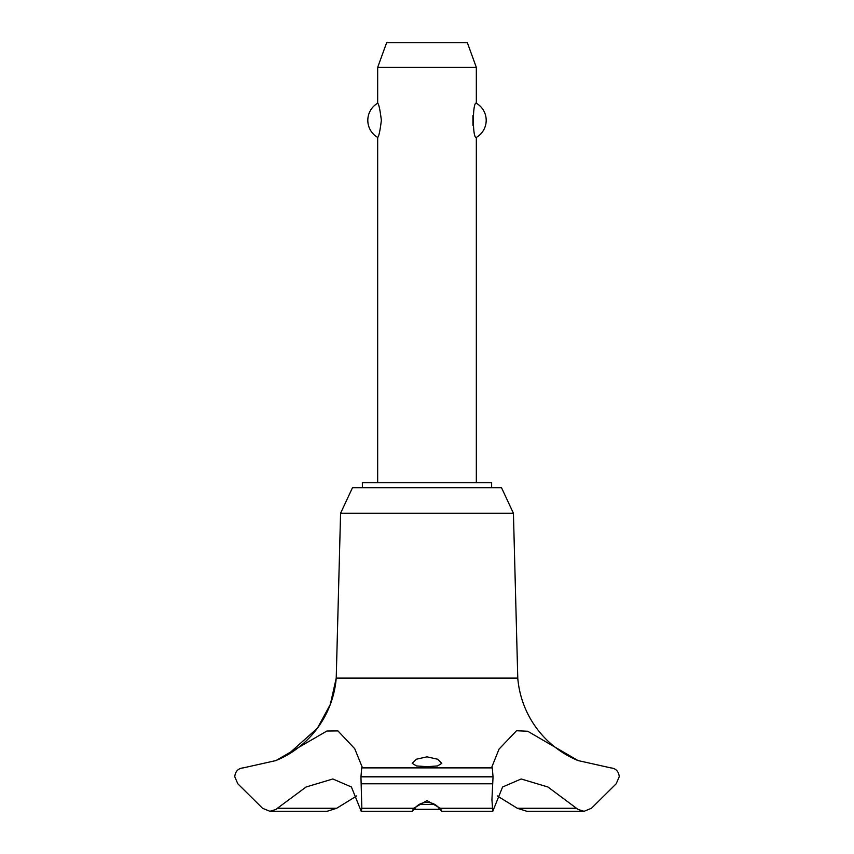 <?xml version="1.0" encoding="UTF-8"?>
<svg xmlns="http://www.w3.org/2000/svg" width="854" height="854" viewBox="0 0 854 854"><rect width="100%" height="100%" fill="white"/><g stroke="black" fill="none" stroke-linecap="round" stroke-linejoin="round"><path stroke-width="1.28" d="M491.626 487.677L491.626 482.745L362.374 482.745L362.374 487.677M513.425 513.265L501.49 487.677L352.51 487.677L340.575 513.265L336.23 678.108A97.943 97.943 0 0 1 277.475 759.921L287.403 754.947L317.389 728.227L330.306 704.475L336.23 678.108L517.77 678.108L513.425 513.265L340.575 513.265M269.917 811.3L327.071 811.3L336.679 808.279L277.39 808.279L275.938 809.443L269.917 811.3L262.562 808.279L237.818 783.791L234.743 776.67C235.362 771.29 238.202 768.365 243.251 767.885L275.938 760.572L326.901 731.035L337.949 730.917L354.73 748.702L362.075 766.828L361.722 767.885L492.278 767.885L491.925 766.828L499.035 749.107L516.542 730.746L527.74 731.259L578.062 760.572L610.759 767.885C615.798 768.365 618.638 771.29 619.257 776.67L616.182 783.791L591.438 808.279L584.083 811.3L578.062 809.443L547.916 786.993L521.164 778.976L502.59 786.993L492.779 811.3L491.925 799.771L493.046 776.862L492.278 767.885M336.679 808.279L356.737 795.917M578.062 760.572A97.943 97.943 0 0 1 517.77 678.108M361.722 767.885L360.954 776.862L493.046 776.862M360.954 776.67L493.046 776.67M413.571 808.29L427 800.593L440.429 808.29M427 766.689L416.442 765.942L412.204 763.316L416.41 759.206L427 756.847L437.6 759.217L441.796 763.316L437.558 765.942L427 766.689M492.171 808.279L440.429 808.279L441.731 811.3L438.956 808.279C436.501 804.681 432.519 802.696 427 802.301C421.481 802.696 417.499 804.681 415.044 808.279L412.268 811.3L413.571 808.279L361.829 808.279L361.221 811.3L351.41 786.993L332.836 778.976L306.084 786.993L277.39 808.279M476.329 482.745L476.329 137.419C472.39 139.373 472.39 101.295 476.329 103.238L476.329 67.37L377.671 67.37L377.671 103.238C378.802 103.9 380.041 109.59 381.364 120.329C380.041 131.068 378.802 136.757 377.671 137.419L377.671 482.745M472.935 115.45L472.935 125.207M377.671 67.37L386.648 42.7L467.351 42.7L476.329 67.37M476.329 103.238A19.738 19.738 0 0 1 476.329 137.419M377.671 137.419A19.738 19.738 0 0 1 377.671 103.238M419.314 804.393L434.686 804.393M439.746 809.325L414.254 809.325M360.954 776.862L361.829 808.279M576.61 808.279L517.321 808.279L526.929 811.3L584.083 811.3M497.263 795.917L517.321 808.279M361.274 783.791L492.726 783.791M441.731 811.3L492.779 811.3M412.268 811.3L361.221 811.3"/></g></svg>

